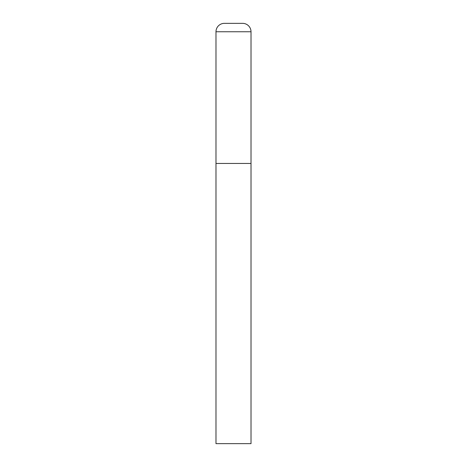 <?xml version="1.0" encoding="UTF-8"?>
<svg xmlns="http://www.w3.org/2000/svg" width="467" height="467" viewBox="0 0 467 467"><rect width="100%" height="100%" fill="white"/><g stroke="black" fill="none" stroke-linecap="round" stroke-linejoin="round"><path stroke-width="0.7" d="M215.987 31.756L215.987 443.65L251.012 443.65L251.012 163.45L215.987 163.45L251.012 163.45L251.012 31.756A8.406 8.406 0 0 0 242.607 23.35L224.393 23.35A8.406 8.406 0 0 0 215.987 31.756L251.012 31.756"/></g></svg>
